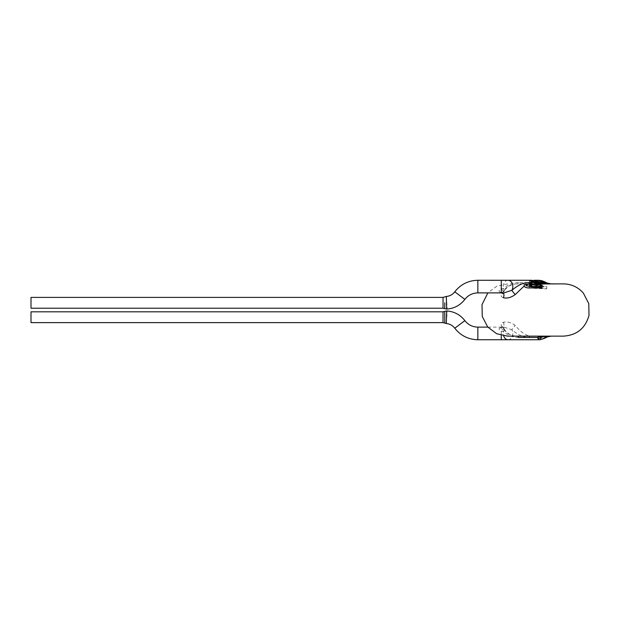 <?xml version="1.0" encoding="UTF-8"?>
<svg xmlns="http://www.w3.org/2000/svg" width="620" height="620" viewBox="0 0 620 620"><rect width="100%" height="100%" fill="white"/><g stroke="black" fill="none" stroke-linecap="round" stroke-linejoin="round"><path stroke-width="0.46" stroke-dasharray="3.1 2.33" d="M540.431 286.967L542.213 285.409M529.441 285.339L531.007 286.835M525.946 285.719L527.946 284.347M538.857 284.696L533.293 284.603M541.973 288.176L531.48 287.982C527.139 288.478 524.737 287.843 524.288 286.084M507.579 336.141L563.441 336.141M503.285 297.701C500.58 296.779 500.456 294.895 502.897 292.059C506.044 286.843 510.617 284.123 516.607 283.882L543.934 283.89L529.364 284.355L529.364 284.82L544.197 286.99L529.364 286.75L529.364 287.99L546.77 288.695L546.755 286.704L531.867 284.448L563.441 283.882M504.277 327.236L511.872 329.716C517.948 334.909 523.598 337.481 528.814 337.451A3.604 2.705 90 0 1 530.906 336.141C526 335.776 520.784 332.219 515.259 325.461C511.019 322.408 507.028 321.362 503.285 322.322C500.58 323.245 500.456 325.128 502.897 327.964C506.052 333.18 510.64 335.908 516.654 336.141C515.197 335.854 515.739 336.761 509.966 334.374C509.508 334.707 503.928 329.856 504.409 329.057M529.364 283.712L546.77 284.069L540.516 281.48L536.966 282.224L538.857 280.496L536.874 282.1M546.77 288.695L546.747 286.866C541.717 285.495 536.757 284.751 531.867 284.627L546.763 284.162L529.371 284.069L539.4 284.045L539.632 283.332L541.516 283.371L541.012 282.418L546.77 283.882L543.546 283.565L540.958 282.573L534.463 284.069L529.519 283.882M529.364 280.279L537.494 284.061L540.477 284.061L529.364 284.069L541.942 283.882M546.336 283.882L543.934 283.89M538.772 280.279L529.356 282.573L518.7 282.573A3.604 2.712 -90 0 1 516.607 283.882L532.596 283.882M540.198 283.882L541.996 284.069L540.198 283.882M539.423 283.882L537.494 283.882M544.321 283.882L551.118 283.882L547.22 283.402L546.042 283.402L546.763 284.069L544.321 283.882L546.77 284.069M529.457 282.371L538.687 280.457L541.903 282.147M540.4 280.488L538.881 280.674L536.966 282.224M529.519 284.069L540.439 284.069L531.325 284.069L534.665 284.069L537.842 282.829L538.586 283.402A3.604 3.333 -170.6 0 1 539.671 283.193L541.152 283.123M534.409 283.805L535.703 281.805M529.356 282.573L529.433 283.805L535.889 282.069M529.433 283.805L529.263 282.139M541.012 282.418L537.842 282.829M534.363 283.635L535.796 281.937L529.364 283.635M544.453 281.736A3.604 1.271 -60.4 0 0 543.856 281.744C541.717 280.612 540.617 280.472 540.562 281.325L537.757 281.526M540.562 281.325L546.042 283.402M539.392 280.341L538.857 280.496M538.586 283.402L539.113 283.882M544.197 286.99L540.439 286.82M531.007 286.797L529.364 286.75M529.379 286.905L529.379 288.145L546.739 288.842M529.364 283.115L529.333 283.983L530.41 284.069L542.236 284.069L539.625 282.991L539.4 284.045L539.671 283.356L539.4 284.045L529.364 284.069L542.236 284.069L541.206 282.968L539.625 282.991L539.4 283.681L529.364 283.882M529.364 284.82L529.371 284.991C535.378 285.278 540.314 285.998 544.174 287.153M529.371 284.991L529.371 284.534L543.934 284.069M533.944 280.255L529.364 281.31L529.395 280.465M537.935 283.882L541.996 284.069L540.082 283.712L542.298 283.712L541.818 283.255M529.751 280.465L529.333 280.627M534.579 284.069L531.1 283.89M518.7 282.573C512.872 282.48 507.827 284.495 503.564 288.626L501.278 288.37C498.403 290.377 498.403 291.78 501.278 292.578L504.231 292.787M529.294 281.162L529.364 280.627L532.092 280.271M529.403 280.798L532.402 280.442L541.989 283.704L540.415 283.704L541.989 283.697L540.082 283.882M529.433 281.464L534.254 280.48M541.927 283.673L541.981 284.061L540.423 284.061L541.996 284.061L540.392 284.069L541.996 284.061M539.4 283.867L539.671 283.193L539.4 283.867M541.593 283.216L542.268 284.069M446.33 296.523L447.198 308.047L446.656 309.078L446.33 296.461M31 308.21L31 297.399M501.278 292.896L501.278 292.578A3.604 2.542 -70.9 0 1 502.456 292.601A3.604 2.542 -70.9 0 1 502.99 292.896M508.059 280.279A6.309 4.751 -90 0 0 503.564 288.626L504.324 290.966L502.897 292.059L503.688 292.043L501.278 288.37L501.278 280.279M518.739 337.451C512.895 337.544 507.834 335.529 503.564 331.398L501.278 331.646C498.403 329.646 498.403 328.244 501.278 327.445L504.231 327.236M501.278 335.366L501.278 331.646L503.688 327.98L502.897 327.964L504.316 329.05L503.564 331.398A6.309 4.735 -90 0 0 503.665 335.846M544.639 338.288A3.604 1.263 60.4 0 0 544.949 337.451L540.167 339.745M446.322 323.555L446.656 310.946L447.198 311.976L446.33 323.501M444.757 311.38L444.819 323.097M31 322.625L31 311.813M501.278 339.745L501.278 327.445A3.604 2.542 -109.1 0 0 502.456 327.422A3.604 2.542 -109.1 0 0 503.285 322.322M528.814 337.451L544.949 337.451L551.288 336.141M508.043 339.745A6.309 4.735 -90 0 0 512.267 336.288A6.309 4.735 -90 0 0 511.872 329.716A3.604 0.589 -50.2 0 1 515.259 325.461M547.398 283.185L543.856 281.744M541.942 284.069L540.694 283.882M541.446 284.069L542.027 284.069L541.446 284.069M540.694 284.069L529.147 283.704M530.751 284.069L531.325 284.069L530.751 283.882M540.415 283.704L529.929 283.704M528.713 283.704L529.364 283.704M539.663 283.022L539.4 283.681M535.378 282.573L533.913 282.573M543.601 283.402L541.764 283.402M477.85 280.279L477.85 292.896M454.786 291.811L464.876 299.382M443.036 308.21L443.036 297.399M477.85 327.128L477.85 339.745M464.876 320.641L454.786 328.213M443.036 322.625L443.036 311.813M507.579 283.882L496.736 286.246L487.847 292.896M538.687 280.449L540.415 280.511M534.673 284.069L531.169 284.069M531.139 284.061L546.77 284.053M539.857 280.372L541.431 280.535M534.448 284.061L542.298 283.882M534.696 284.069L530.162 284.061M532.402 280.465L533.378 280.472M504.231 292.88L502.2 292.485L502.595 293.493L504.393 290.997M516.607 283.882C515.158 284.169 515.708 283.262 509.942 285.642C509.632 285.223 503.882 290.191 504.409 290.966M487.847 327.128L504.277 327.128M504.393 329.026L502.595 326.531L502.2 327.538L504.231 327.143M531.425 283.712L541.043 283.712"/><path stroke-width="0.93" d="M540.454 286.642L541.981 287.076L541.973 288.176M504.277 292.787L511.911 290.276C517.94 285.107 523.543 282.542 528.728 282.573A3.604 2.712 -90 0 0 529.364 283.317L529.364 283.805L530.418 283.89L527.946 284.169L525.931 285.657L530.999 286.673L529.433 285.316L535.82 284.007L542.221 285.363L540.439 286.804L541.989 287.076M542.213 285.409L535.866 284.185L529.441 285.339M530.991 286.517L525.946 285.719M527.946 284.169C525.117 284.007 523.885 284.588 524.264 285.921C525.055 289.703 536.145 286.765 541.989 288.029L541.996 286.913M533.587 286.696L538.175 286.68M533.301 284.433C530.294 285.138 530.387 285.836 533.587 286.525L538.175 286.51C541.043 285.921 541.275 285.262 538.857 284.526L533.301 284.433M524.288 286.084C523.815 284.712 525.032 284.13 527.946 284.347L528.333 284.34M524.264 285.921L515.313 294.523C511.058 297.6 507.052 298.662 503.285 297.701A3.604 2.542 -70.9 0 0 502.99 292.896M534.254 280.48L541.996 283.882L532.092 280.271L508.059 280.279A6.309 4.751 -90 0 1 512.29 283.712A6.309 4.751 -90 0 1 511.911 290.276A3.604 0.612 -130 0 0 515.313 294.523M530.418 283.89L563.441 283.882C571.439 284.038 578.088 287.122 583.374 293.128L588.775 303.622L589 315.417C585.35 328.329 576.825 335.234 563.441 336.141L507.579 336.141L496.628 333.731L487.692 326.949L482.267 316.471L482.004 304.676L487.847 292.896M541.996 283.882L540.593 283.882M540.454 284.061L544.321 283.882M546.77 283.882L551.118 283.882L544.763 282.573A3.604 1.271 -60.4 0 0 544.453 281.736L541.431 280.535M541.903 282.41L541.919 281.092L539.997 280.465M538.857 280.496L539.919 280.287M541.996 283.518L540.415 282.573L544.763 282.573L541.919 281.092M541.996 280.922L541.996 282.278L538.772 280.279L533.944 280.279M540.439 286.82L531.007 286.797M539.423 283.882L529.371 280.457C531.805 280.488 533.898 281.232 535.634 282.697M529.395 280.465L533.874 282.573L528.728 282.573M535.634 282.704L537.935 283.882M531.1 283.89L529.364 283.115L532.317 283.882M537.494 283.882L533.874 282.573M540.415 282.573L533.944 280.255M541.927 283.673L541.981 284.061M541.097 283.278L541.516 283.371L541.097 283.278M446.33 296.523L446.656 309.078C454.166 308.543 460.242 305.311 464.876 299.382L454.786 291.811C460.668 284.347 468.356 280.504 477.85 280.279L477.85 292.896C472.51 293.02 468.185 295.182 464.876 299.382M444.78 302.762L444.757 308.644L444.78 302.762M443.036 308.21L443.036 297.399L31 297.399L31 308.21L443.036 308.21L446.516 309.086L444.749 308.644M503.665 335.846A6.309 4.735 -90 0 0 508.043 339.745L540.167 339.745C538.718 339.698 537.873 338.931 537.641 337.451L518.739 337.451A3.604 2.705 -90 0 0 516.654 336.141M444.749 311.38L446.656 310.946L446.33 323.562C449.818 323.896 452.639 325.446 454.786 328.213L464.876 320.641C468.185 324.841 472.51 327.004 477.85 327.128L477.85 339.745C468.356 339.52 460.668 335.676 454.786 328.213M444.78 317.262L444.757 311.38L443.036 311.813L443.036 322.625L444.819 323.097L444.78 317.262M443.036 311.813L31 311.813L31 322.625L443.036 322.625M538.796 336.621L539.818 336.141L541.337 336.621A3.604 3.333 171 0 1 538.796 336.621L537.641 337.451A3.604 3.077 -152.4 0 0 540.919 338.272C540.485 339.566 541.524 339.566 544.05 338.272A3.604 1.263 60.4 0 0 544.639 338.288L547.584 336.838L551.281 336.141L547.584 336.838M547.39 283.402L551.118 283.882M538.548 282.573L535.734 282.573M504.277 292.896L501.278 292.896L501.278 280.279L477.85 280.279M508.043 339.745L501.278 339.745L501.278 335.366M540.919 338.272L541.337 336.621L547.413 336.621L544.05 338.272M539.78 280.449L540.415 280.511M508.059 280.279L501.278 280.279M501.278 292.896L477.85 292.896M443.036 297.399L446.33 296.461C449.818 296.127 452.639 294.578 454.786 291.811M502.2 292.485L502.595 293.493L502.936 292.896M503.184 292.787L502.456 292.601M487.847 327.128L477.85 327.128M501.278 339.745L477.85 339.745M444.757 311.38L446.656 310.946C454.166 311.48 460.242 314.712 464.876 320.641M446.33 323.501L444.819 323.097M540.167 339.745L544.639 338.288M547.398 283.185L544.453 281.736"/></g></svg>
